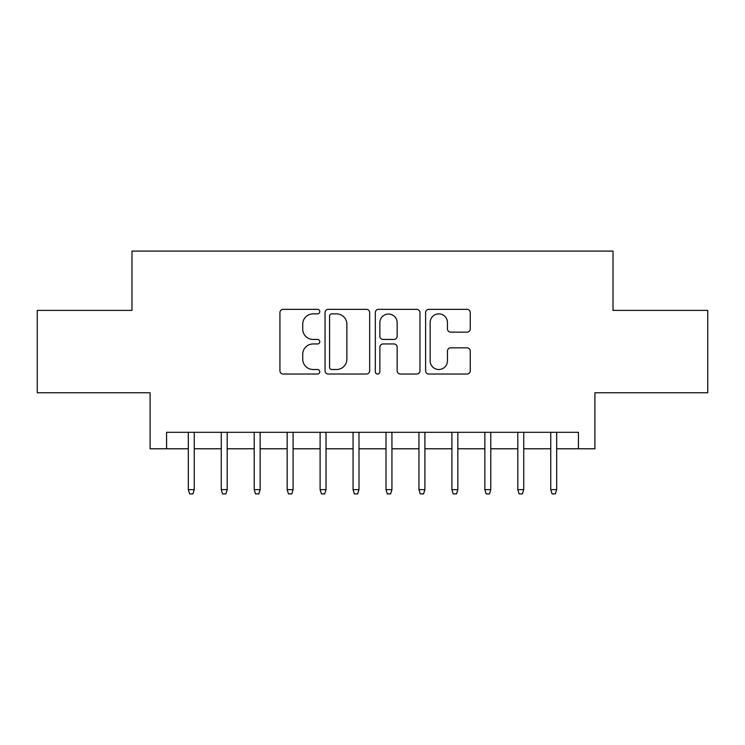 <?xml version="1.0" encoding="UTF-8"?>
<svg xmlns="http://www.w3.org/2000/svg" width="745" height="745" viewBox="0 0 745 745"><rect width="100%" height="100%" fill="white"/><g stroke="black" fill="none" stroke-linecap="round" stroke-linejoin="round"><path stroke-width="1.12" d="M319.782 311.615A2.263 2.263 0 0 0 317.519 309.352L283.156 309.352A3.231 3.231 0 0 0 279.924 312.583L279.924 370.796A3.231 3.231 0 0 0 283.156 374.037L317.519 374.037A2.263 2.263 0 0 0 319.782 371.774A2.263 2.263 0 0 0 317.519 369.511L313.077 369.511A10.346 10.346 0 0 1 302.721 359.155L302.721 354.303A10.346 10.346 0 0 1 313.077 343.957L317.519 343.957A2.263 2.263 0 0 0 319.782 341.694A2.263 2.263 0 0 0 317.519 339.431L313.077 339.431A10.346 10.346 0 0 1 302.721 329.076L302.721 324.233A10.346 10.346 0 0 1 313.077 313.878L317.519 313.878A2.263 2.263 0 0 0 319.782 311.615M467.013 332.149A3.231 3.231 0 0 0 470.253 328.918L470.253 312.583A3.231 3.231 0 0 0 467.013 309.352L428.85 309.352A3.231 3.231 0 0 0 425.619 312.583L425.619 370.796A3.231 3.231 0 0 0 428.85 374.037L467.013 374.037A3.231 3.231 0 0 0 470.253 370.796L470.253 351.072A3.231 3.231 0 0 0 467.013 347.84L450.688 347.84A3.231 3.231 0 0 0 447.447 351.072L447.447 360.859A8.651 8.651 0 0 1 438.796 369.511A8.651 8.651 0 0 1 430.144 360.859L430.144 322.529A8.651 8.651 0 0 1 438.796 313.878A8.651 8.651 0 0 1 447.447 322.529L447.447 328.918A3.231 3.231 0 0 0 450.688 332.149L467.013 332.149M166.573 448.779L166.573 432.305L578.427 432.305L578.427 448.779L594.901 448.779L594.901 392.764L707.75 392.764L707.75 310.395L613.023 310.395L613.023 251.084L131.977 251.084L131.977 310.395L37.25 310.395L37.25 392.764L150.099 392.764L150.099 448.779L188.317 448.779M369.669 312.583A3.231 3.231 0 0 0 366.438 309.352L328.275 309.352A3.231 3.231 0 0 0 325.044 312.583L325.044 370.796A3.231 3.231 0 0 0 328.275 374.037L366.438 374.037A3.231 3.231 0 0 0 369.669 370.796L369.669 312.583M378.562 309.352L416.725 309.352A3.231 3.231 0 0 1 419.957 312.583L419.957 370.796A3.231 3.231 0 0 1 416.725 374.037L400.391 374.037A3.231 3.231 0 0 1 397.16 370.796L397.16 347.189A3.231 3.231 0 0 0 393.928 343.957L383.088 343.957A3.231 3.231 0 0 0 379.857 347.189L379.857 371.774A2.263 2.263 0 0 1 377.594 374.037A2.263 2.263 0 0 1 375.331 371.774L375.331 312.583A3.231 3.231 0 0 1 378.562 309.352M194.249 448.779L221.265 448.779M227.197 448.779L254.213 448.779M260.145 448.779L287.16 448.779M293.092 448.779L320.108 448.779M326.04 448.779L353.065 448.779M358.988 448.779L386.012 448.779M391.935 448.779L418.96 448.779M424.892 448.779L451.908 448.779M457.84 448.779L484.855 448.779M490.787 448.779L517.803 448.779M523.735 448.779L550.751 448.779M556.683 448.779L578.427 448.779M331.832 313.878A2.263 2.263 0 0 0 329.569 316.141L329.569 367.238A2.263 2.263 0 0 0 331.832 369.511L336.517 369.511A10.346 10.346 0 0 0 346.872 359.155L346.872 324.233A10.346 10.346 0 0 0 336.517 313.878L331.832 313.878M397.16 322.697A8.651 8.651 0 0 0 388.508 314.045A8.651 8.651 0 0 0 379.857 322.697L379.857 336.2A3.231 3.231 0 0 0 383.088 339.431L393.928 339.431A3.231 3.231 0 0 0 397.16 336.2L397.16 322.697M188.317 489.633L189.64 493.916L192.927 493.916L194.249 489.633L188.317 489.633L188.317 432.305M194.249 489.633L194.249 432.305M221.265 489.633L222.587 493.916L225.884 493.916L227.197 489.633L221.265 489.633L221.265 432.305M227.197 489.633L227.197 432.305M254.213 489.633L255.535 493.916L258.832 493.916L260.145 489.633L254.213 489.633L254.213 432.305M260.145 489.633L260.145 432.305M287.16 489.633L288.483 493.916L291.779 493.916L293.092 489.633L287.16 489.633L287.16 432.305M293.092 489.633L293.092 432.305M320.108 489.633L321.43 493.916L324.727 493.916L326.04 489.633L320.108 489.633L320.108 432.305M326.04 489.633L326.04 432.305M353.065 489.633L354.378 493.916L357.674 493.916L358.988 489.633L353.065 489.633L353.065 432.305M358.988 489.633L358.988 432.305M386.012 489.633L387.326 493.916L390.622 493.916L391.935 489.633L386.012 489.633L386.012 432.305M391.935 489.633L391.935 432.305M418.96 489.633L420.273 493.916L423.57 493.916L424.892 489.633L418.96 489.633L418.96 432.305M424.892 489.633L424.892 432.305M451.908 489.633L453.221 493.916L456.517 493.916L457.84 489.633L451.908 489.633L451.908 432.305M457.84 489.633L457.84 432.305M484.855 489.633L486.168 493.916L489.465 493.916L490.787 489.633L484.855 489.633L484.855 432.305M490.787 489.633L490.787 432.305M517.803 489.633L519.116 493.916L522.413 493.916L523.735 489.633L517.803 489.633L517.803 432.305M523.735 489.633L523.735 432.305M550.751 489.633L552.073 493.916L555.36 493.916L556.683 489.633L550.751 489.633L550.751 432.305M556.683 489.633L556.683 432.305"/></g></svg>
